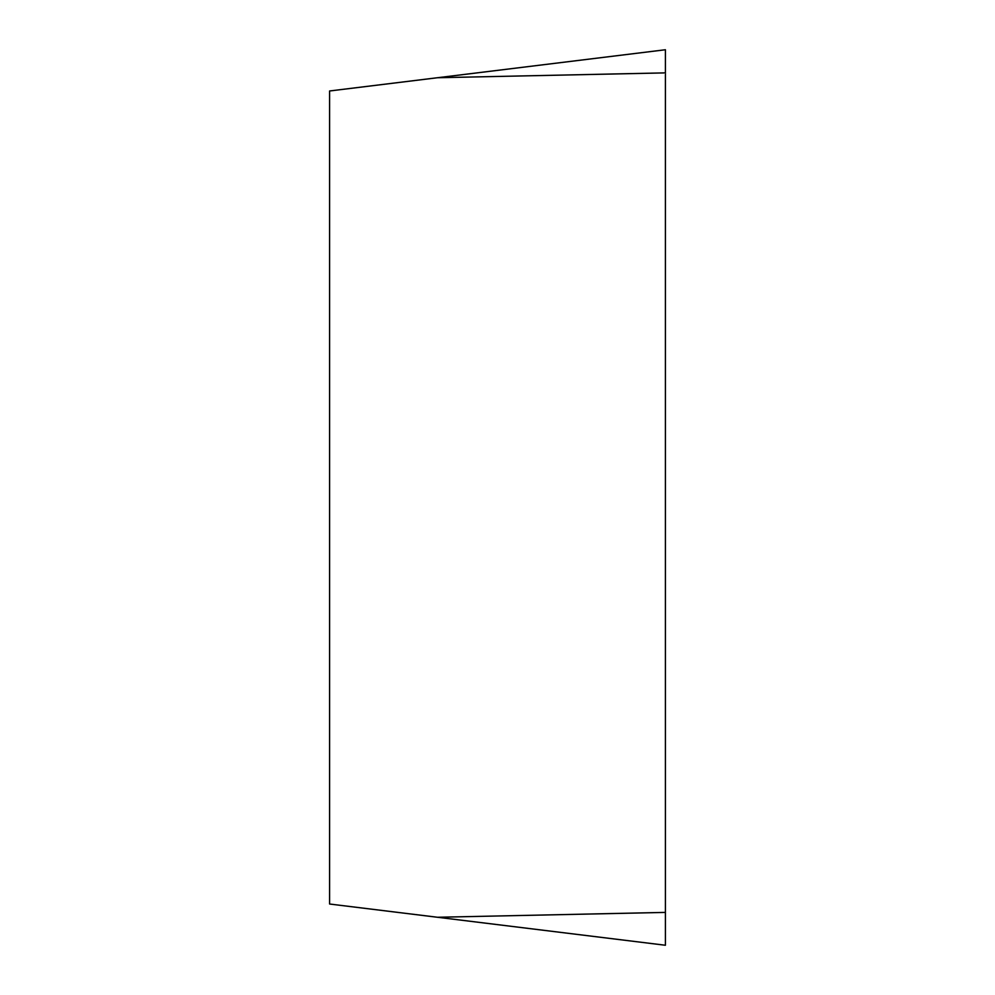 <?xml version="1.0" encoding="UTF-8"?>
<svg xmlns="http://www.w3.org/2000/svg" width="995" height="995" viewBox="0 0 995 995"><rect width="100%" height="100%" fill="white"/><g stroke="black" fill="none" stroke-linecap="round" stroke-linejoin="round"><path stroke-width="1.49" d="M437.489 917.266L329.594 904.02L329.594 90.98L665.406 49.75L665.406 945.25L437.489 917.266L665.406 912.403M665.406 49.75L665.406 945.25L665.406 49.75L665.406 72.871L437.489 77.734"/></g></svg>
